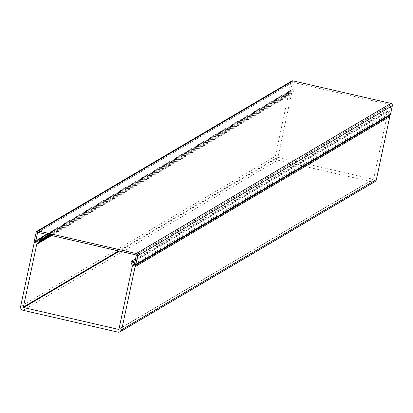 <?xml version="1.0" encoding="UTF-8"?>
<svg xmlns="http://www.w3.org/2000/svg" width="413" height="413" viewBox="0 0 413 413"><rect width="100%" height="100%" fill="white"/><g stroke="black" fill="none" stroke-linecap="round" stroke-linejoin="round"><path stroke-width="0.31" stroke-dasharray="2.06 1.55" d="M390.208 114.907A0.532 0.527 59.5 0 1 389.454 114.649L389.123 113.859L390.941 105.31A0.408 0.398 -120.5 0 0 390.631 104.83L292.709 82.285A0.408 0.398 -120.5 0 0 292.234 82.585L290.416 91.134L289.797 91.701A0.532 0.527 59.5 0 1 288.924 91.19L290.824 82.264A1.864 1.833 59.5 0 1 291.676 81.072M36.576 240.764L290.416 91.134M389.123 113.859L134.447 263.979M374.901 181.658A3.242 3.19 59.5 0 1 372.583 182.009L277.794 160.187A3.242 3.19 59.5 0 1 275.326 156.315L288.718 93.312A1.621 1.595 59.5 0 1 289.214 92.455L292.378 89.636L294.335 90.091L294.164 90.886A1.621 1.595 59.5 0 1 293.669 91.743L291.908 93.312A1.621 1.595 -120.5 0 0 291.413 94.169L278.068 156.95A0.408 0.398 -120.5 0 0 278.377 157.43L373.166 179.257A0.408 0.398 -120.5 0 0 373.641 178.953L386.986 116.172A1.621 1.595 -120.5 0 0 386.883 115.175L385.923 112.981A1.621 1.595 59.5 0 1 385.825 111.99L385.99 111.19L135.541 258.822M46.767 234.419L292.378 89.636M385.99 111.19L387.952 111.644L135.154 260.66M387.952 111.644L389.547 115.294M48.724 234.868L294.335 90.091M390.631 104.83L135.954 254.95M38.032 232.405L292.709 82.285M292.234 82.585L38.058 232.411M136.264 255.435L390.941 105.31M389.454 114.649L134.772 264.769M35.895 241.373L289.797 91.701M288.924 91.19L34.248 241.316M36.143 232.385L290.824 82.264M23.113 310.313L277.794 160.187M372.583 182.009L117.906 332.135M20.65 306.441L275.326 156.315M291.908 93.312L50.913 235.374M50.262 235.224L293.669 91.743M289.214 92.455L34.537 242.576M34.042 243.433L288.718 93.312M385.923 112.981L131.246 263.107M132.206 265.301L386.883 115.175M373.641 178.953L118.965 329.073M132.31 266.297L386.986 116.172M118.959 329.104L373.166 179.257M278.377 157.43L119.403 251.14M278.068 156.95L118.593 250.954M51.599 235.529L291.413 94.169M294.164 90.886L49.575 235.064M131.143 262.11L385.825 111.99M292.419 82.326L37.738 232.452M289.709 91.769L35.848 241.409M373.46 179.211L118.779 329.337"/><path stroke-width="0.62" d="M38.032 232.405L135.954 254.95A0.408 0.398 59.5 0 1 136.264 255.435L134.447 263.979L134.772 264.769A0.532 0.527 -120.5 0 0 135.774 264.687L137.674 255.761A1.864 1.833 -120.5 0 0 136.254 253.536L38.332 230.991A1.864 1.833 -120.5 0 0 36.143 232.385L34.248 241.316A0.532 0.527 -120.5 0 0 35.12 241.827L35.74 241.254L37.552 232.71A0.408 0.398 59.5 0 1 38.032 232.405M35.74 241.254L36.576 240.764M37 231.192L291.676 81.072A1.864 1.833 59.5 0 1 293.008 80.865L390.935 103.41A1.864 1.833 59.5 0 1 392.35 105.635L390.45 114.566A0.532 0.527 59.5 0 1 390.208 114.907L135.531 265.027M39.658 240.211L37.697 239.762L34.537 242.576A1.621 1.595 -120.5 0 0 34.042 243.433L20.65 306.441A3.242 3.19 -120.5 0 0 23.113 310.313L117.906 332.135A3.242 3.19 -120.5 0 0 121.706 329.708L135.097 266.7A1.621 1.595 -120.5 0 0 134.999 265.709L133.275 261.765L131.313 261.315L131.143 262.11A1.621 1.595 -120.5 0 0 131.246 263.107L132.206 265.301A1.621 1.595 59.5 0 1 132.31 266.297L118.965 329.073A0.408 0.398 59.5 0 1 118.49 329.378L23.701 307.556A0.408 0.398 59.5 0 1 23.391 307.071L36.736 244.289A1.621 1.595 59.5 0 1 37.232 243.433L38.992 241.868A1.621 1.595 -120.5 0 0 39.488 241.011L39.658 240.211L48.724 234.868M389.547 115.294L389.676 115.583A1.621 1.595 59.5 0 1 389.779 116.58L376.388 179.583A3.242 3.19 59.5 0 1 374.901 181.658L120.219 331.778M37.697 239.762L46.767 234.419M135.154 260.66L133.275 261.765M135.541 258.822L131.313 261.315M38.058 232.411L37.552 232.71M293.008 80.865L38.332 230.991M136.254 253.536L390.935 103.41M137.674 255.761L392.35 105.635M135.774 264.687L390.45 114.566M35.12 241.827L35.895 241.373M376.388 179.583L121.706 329.708M389.779 116.58L135.097 266.7M50.913 235.374L37.232 243.433M38.992 241.868L50.262 235.224M134.999 265.709L389.676 115.583M118.49 329.378L118.959 329.104M119.403 251.14L23.701 307.556M118.593 250.954L23.391 307.071M36.736 244.289L51.599 235.529M49.575 235.064L39.488 241.011M35.848 241.409L35.033 241.894"/></g></svg>

